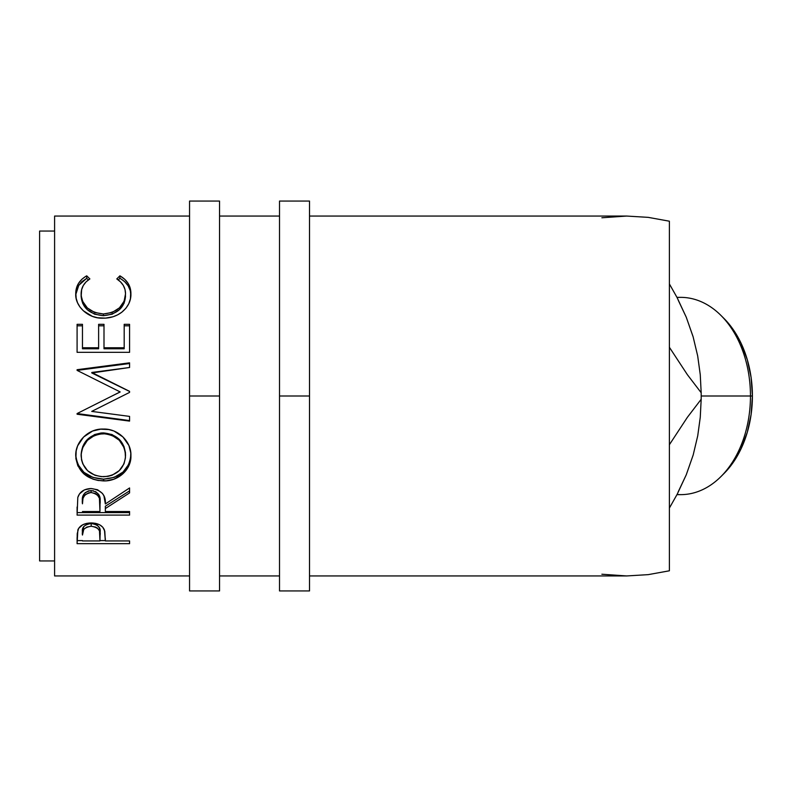 <?xml version="1.0" encoding="UTF-8"?>
<svg xmlns="http://www.w3.org/2000/svg" width="792" height="792" viewBox="0 0 792 792"><rect width="100%" height="100%" fill="white"/><g stroke="black" fill="none" stroke-linecap="round" stroke-linejoin="round"><path stroke-width="1.19" d="M219.542 590.941L219.542 396L189.555 396L189.555 201.059L189.555 590.941L219.542 590.941L219.542 396L189.555 396L189.555 590.941M219.542 396L219.542 201.059L219.542 396M309.514 590.941L309.514 396L279.517 396L279.517 201.059L279.517 590.941L309.514 590.941L309.514 396L279.517 396L279.517 590.941M309.514 396L309.514 201.059L309.514 396M720.977 476.546L724.037 473.487A94.891 67.102 -90 0 0 752.4 396L750.46 396A98.644 69.755 90 0 1 720.977 476.546A98.644 69.755 90 0 1 677.041 494.505M676.972 494.644L680.704 494.644A98.644 69.755 -90 0 0 750.46 396L701.207 396A179.942 127.235 90 0 1 701.177 399.277L700.267 417.275L697.732 435.788L693.198 454.935L686.288 474.725L677.209 494.198L669.389 508.068L677.209 494.198L686.288 474.725L678.199 491.852M39.6 560.944L54.599 560.944L39.6 560.944L39.6 231.056L39.6 560.944M54.599 231.056L39.6 231.056L54.599 231.056M601.88 574.23L626.67 575.942L309.514 575.942L626.67 575.942L648.183 574.646L669.389 570.794L669.389 221.206L648.183 217.355L626.67 216.058L309.514 216.058L626.67 216.058L601.88 217.77M54.599 575.942L189.555 575.942L54.599 575.942L54.599 216.058L189.555 216.058L54.599 216.058L54.599 575.942M219.542 575.942L279.517 575.942L219.542 575.942M279.517 216.058L219.542 216.058L279.517 216.058M85.417 276.586L86.714 275.824L89.872 278.923L86.061 281.883L83.279 285.516L81.645 289.634L81.22 295.891L82.695 301.396L87.358 307.949L94.634 312.474L103.386 313.978L112.197 312.454L119.463 307.831L124.106 301.207L125.532 293.773L124.997 289.446L123.314 285.407L120.493 281.873L116.79 278.923L119.909 275.824L124.671 279.23L128.185 283.506L130.759 291.06L130.423 298.782L128.779 303.742L125.849 308.335L121.74 312.256L117.612 314.87L113.008 316.76L105.564 318.117L97.574 317.76L92.327 316.355L83.398 310.82L80.022 307.078L77.566 302.821L76.181 298.337L75.775 292.446L76.379 288.466L78.428 283.516L81.922 279.22L85.417 276.586M129.571 352.321L77.091 352.321L77.091 324.324L82.467 324.324L82.467 347.767L98.624 347.767L98.624 324.324L103.999 324.324L103.999 347.767L124.186 347.767L124.186 324.324L129.571 324.324L129.571 352.321L129.571 324.324L124.186 324.324L124.186 347.767L103.999 347.767L103.999 348.767L124.186 348.767L124.186 347.767L124.186 348.767L103.999 348.767L103.999 324.324L98.624 324.324L98.624 347.767L82.467 347.767L82.467 348.767L98.624 348.767L98.624 347.767L98.624 348.767L82.467 348.767L82.467 324.324L77.091 324.324L77.091 352.321L129.571 352.321L129.571 324.324M129.571 391.347L91.803 372.468L129.571 391.347L129.571 392.406L91.724 411.404L129.571 416.394L129.571 421.106L77.091 414.226L77.091 413.553L120.146 391.911L77.091 370.389L77.091 369.706L129.571 362.835L129.571 367.498L91.803 372.468L129.571 391.347L129.571 392.406L129.571 391.446L91.803 372.963L129.571 367.498L129.571 362.835L129.571 367.498M75.864 458.548L76.19 450.846L77.646 445.807L83.615 437.006L92.614 431.026L100.574 429.185L108.722 429.541L113.939 431.016L122.889 436.917L128.928 445.52L130.799 453.044L130.452 460.677L128.977 465.498L123.017 473.675L114.127 479.12L106.267 480.813L98.178 480.487L92.981 479.16L83.922 473.953L77.854 465.844L75.864 458.548M129.571 515.097L77.091 515.097L77.804 497.425L79.507 493.871L84.447 489.862L91.12 488.525L97.564 489.743L102.465 493.456L103.95 495.931L105.346 503.959L129.571 487.951L129.571 492.901L105.346 508.563L105.346 511.523L129.571 511.523L129.571 515.097L129.571 511.523L105.346 511.523L105.346 508.563L129.571 492.901L129.571 487.951L105.346 503.959C106.029 495.099 101.287 489.951 91.12 488.525C84.11 488.832 79.675 491.802 77.804 497.425L77.091 515.097L129.571 515.097L129.571 511.523M129.571 543.678L77.091 543.678L77.22 533.689L78.596 528.432L82.695 524.789L86.704 523.373L91.169 522.948L95.723 523.383L99.792 524.868L102.802 527.264L104.801 531.264L105.346 540.936L129.571 540.936L129.571 543.678L129.571 540.936L105.346 540.936L104.485 530.145C102.604 525.522 98.159 523.126 91.169 522.948C84.328 523.126 79.893 525.433 77.873 529.868L77.091 543.678L129.571 543.678L129.571 540.936M678.199 300.148L686.288 317.275L677.041 297.485L669.389 283.932L677.041 297.485L686.288 317.275L693.109 336.748L697.683 355.945L700.257 374.666L701.177 392.723A179.942 127.235 90 0 1 701.207 396L750.46 396A98.644 69.755 -90 0 0 680.704 297.356L676.972 297.356M701.177 392.723L687.407 374.725L669.389 347.282L687.407 374.725L701.177 392.723L701.207 396A179.942 127.235 -90 0 0 701.177 392.723L700.257 374.666L697.683 355.945L693.109 336.748L686.288 317.275L692.733 335.749M701.207 396A179.942 127.235 -90 0 1 701.177 399.277L687.367 417.334L669.389 444.718L687.367 417.334L701.177 399.277L700.267 417.275L697.732 435.788L693.198 454.935L686.288 474.725L692.733 456.251M614.245 575.507L626.67 575.942L648.183 574.646L669.389 570.794L669.389 221.206L648.183 217.355L626.67 216.058L614.245 216.493M81.121 296.168L81.121 294.04C81.111 287.694 84.031 282.655 89.872 278.923L86.714 275.824C79.349 280.091 75.695 286.08 75.745 293.792C74.913 305.959 88.011 318.829 103.019 318.196C110.098 318.245 116.335 316.265 121.74 312.256C128.047 307.058 131.106 300.891 130.918 293.743C130.928 286.07 127.255 280.101 119.909 275.824L116.79 278.923C122.542 282.645 125.463 287.585 125.532 293.773C124.75 305.771 117.374 312.503 103.386 313.978C89.526 312.563 82.101 305.91 81.121 294.04L81.121 296.168C82.101 307.781 89.526 314.295 103.386 315.691L103.386 313.978L103.386 315.691C117.355 314.256 124.74 307.662 125.532 295.901L124.106 303.178L119.463 309.662L112.197 314.186L103.386 315.691L94.634 314.206L87.358 309.791L82.695 303.366L81.121 296.168M118.236 279.952L119.909 278.329L119.909 275.824L119.909 278.329C127.255 282.516 130.928 288.367 130.918 295.871L130.274 290.674L128.185 285.853L124.671 281.665L121.196 279.081L119.909 278.329L118.236 279.952M75.775 294.555L78.764 285.338L86.714 278.329L86.714 275.824L86.714 278.329L88.387 279.923L86.714 278.329L81.922 281.655L78.428 285.863L75.893 293.288M77.091 325.809L82.467 325.809L77.091 325.809L77.091 352.321M98.624 325.809L103.999 325.809L98.624 325.809M103.999 324.324L103.999 347.767M124.186 347.767L124.186 324.324M124.186 325.809L129.571 325.809L124.186 325.809M129.571 362.835L77.091 369.706L77.091 370.389L120.146 391.911L77.091 413.553L77.091 414.226L129.571 421.106L129.571 416.394L91.724 411.404L129.571 392.406M77.091 370.26L129.571 363.528L77.091 370.389M112.028 396L120.146 392L112.028 396M77.091 413.85L129.571 420.582L77.091 413.553M129.571 416.394L129.571 421.106M130.918 455.618C131.541 441.778 118.038 428.462 103.306 429.066C88.387 428.373 74.983 442.035 75.745 456.014C77.428 471.547 86.704 479.853 103.564 480.912C118.265 481.437 131.571 469.468 130.918 455.618M130.918 454.37C129.482 469.676 120.364 477.932 103.564 479.15L103.564 480.912L103.564 479.15C86.704 478.101 77.428 469.973 75.745 454.757L76.26 459.707L77.854 464.389L83.922 472.329L92.981 477.428L103.564 479.15L114.127 477.388L123.017 472.062L128.977 464.053L130.452 459.32L130.918 454.37M125.443 452.489L125.532 455.796C124.463 468.587 117.137 475.566 103.544 476.735C89.833 475.655 82.358 468.676 81.121 455.796C82.219 442.55 89.615 435.184 103.297 433.689C117.097 435.105 124.512 442.481 125.532 455.796L125.532 454.549C124.502 441.5 117.097 434.283 103.297 432.897L111.999 434.521L119.275 439.312L123.958 446.421L125.443 452.489M101.079 432.996L103.297 432.897L103.297 433.689L103.297 432.897C89.615 434.363 82.219 441.58 81.121 454.549L82.764 446.47L87.437 439.382L94.644 434.531L101.079 432.996M81.121 454.549L81.121 455.796L81.121 454.549M129.571 487.951L129.571 492.901M105.346 508.563L105.346 506.217L129.571 490.882L105.346 506.217L105.346 511.523M77.091 512.612L129.571 512.612L77.091 512.612L77.091 507.019M85.021 492.792L88.843 490.783L93.486 490.793M95.545 491.555L98.663 494.386L100.039 501.742C100.99 495.624 98.01 491.882 91.11 490.525C84.378 491.852 81.497 495.535 82.467 501.564L83.823 494.198M91.11 490.525L91.11 492.535C98.02 493.96 101 497.782 100.039 503.999L99.96 511.523L82.467 511.523L99.96 511.523L99.436 498.307L97.366 494.861L95.575 493.594L91.11 492.535L91.11 490.525M82.467 501.564L82.467 503.811C81.477 497.683 84.358 493.921 91.11 492.535L88.843 492.802L85.021 494.852L83.002 498.237L82.467 503.811L82.467 501.564M105.346 538.679L105.346 540.936M105.346 540.599L99.97 540.599L105.346 540.599M77.091 540.599L82.467 540.599L77.091 540.599L77.091 537.56M90.06 523.581L93.486 523.73L97.396 525.324L99.485 528.007L100.079 535.283L100.079 532.402C101 527.561 98.04 524.611 91.189 523.532L91.189 526.244C98.04 527.373 101.01 530.393 100.079 535.303L99.96 540.936L82.467 540.936L99.96 540.936L99.485 530.818L97.396 528.076L95.604 527.076L91.189 526.244L91.189 523.532C84.467 524.561 81.556 527.432 82.467 532.145L83.803 526.472L86.882 524.334L90.06 523.581M100.079 532.402L100.079 535.303M82.467 532.145L82.467 535.046C81.546 530.254 84.457 527.323 91.189 526.244L86.882 527.066L83.803 529.254L82.467 535.046L82.467 532.145M101.317 476.645L107.92 476.368L112.127 475.22L119.255 470.626L123.988 463.855L125.443 457.865L125.146 451.588L123.958 447.49L119.275 440.233L111.999 435.333L105.524 433.778L98.881 434.085L94.644 435.353L87.437 440.312L82.764 447.539L81.22 453.697L81.546 459.944L82.814 463.894L87.595 470.715L94.872 475.24L101.317 476.645M723.928 318.404L732.748 328.898L741.094 343.282L747.292 359.687L751.113 377.487L752.4 396L751.113 414.513L747.292 432.313L741.094 448.717L732.748 463.102L723.928 473.596M677.041 297.495A98.644 69.755 90 0 1 720.977 315.454A98.644 69.755 90 0 1 750.46 396L752.4 396A94.891 67.102 -90 0 0 724.037 318.513L720.977 315.454M189.555 201.059L219.542 201.059M279.517 201.059L309.514 201.059M100.039 503.969L100.039 501.722"/></g></svg>

